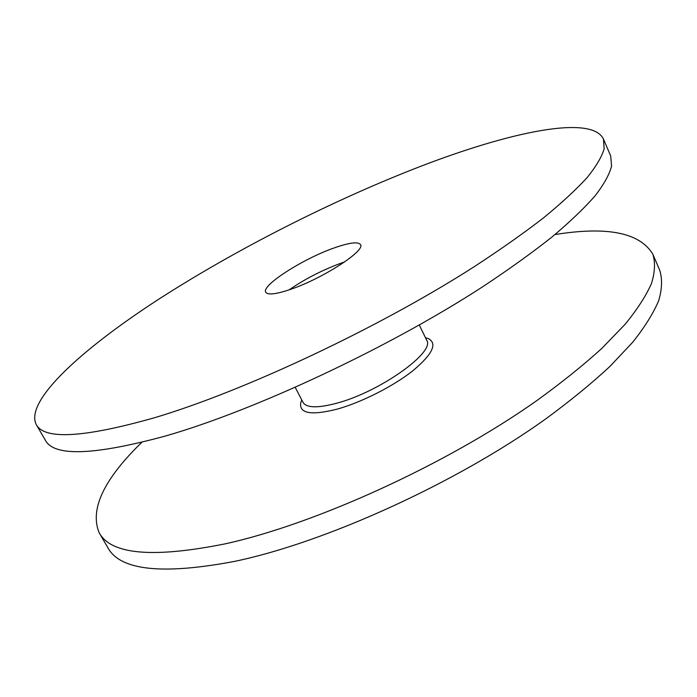 <?xml version="1.0" encoding="UTF-8"?>
<svg xmlns="http://www.w3.org/2000/svg" width="697" height="697" viewBox="0 0 697 697"><rect width="100%" height="100%" fill="white"/><g stroke="black" fill="none" stroke-linecap="round" stroke-linejoin="round"><path stroke-width="1.05" d="M295.232 387.393L303.038 402.396C306.462 408.006 317.745 408.259 336.886 403.171C379.926 391.827 435.773 351.837 426.677 340.214L419.289 325.002M428.385 338.611L425.475 337.74L428.385 338.611C437.699 343.656 432.401 354.468 412.502 371.039C392.873 386.495 361.368 402.422 337.069 409.165C311.193 415.647 299.083 413.53 300.738 402.814L301.757 399.947L300.738 402.814M554.978 234.558C607.226 226.116 639.846 232.659 652.845 254.196C655.424 262.394 654.971 272.17 651.468 283.531C646.084 295.772 637.267 309.398 625.009 324.41L601.807 348.422C583.136 365.376 561.39 382.827 536.568 400.775C446.489 464.411 315.436 524.074 225.131 543.86C152.913 558.341 110.91 554.612 99.14 532.682C89.599 509.402 103.792 479.309 141.718 442.403M652.845 254.196L659.702 270.192C662.429 278.695 662.115 288.776 658.77 300.433C653.551 312.962 644.899 326.849 632.824 342.114L609.901 366.465C591.422 383.611 569.867 401.211 545.237 419.272C455.812 483.274 325.229 542.466 234.819 561.338C162.479 575.034 120.163 570.503 107.887 547.729L99.14 532.682M341.539 262.987C322.58 269.922 305.112 278.878 289.124 289.856C305.112 278.878 322.58 269.922 341.539 262.987L344.623 261.941L341.539 262.987M334.081 247.966C303.029 258.77 261.096 285.57 265.731 292.235C267.709 295.214 275.907 294.282 290.3 289.455C322.241 278.809 365.873 250.572 360.488 244.577C358.101 241.476 349.302 242.608 334.081 247.966M155.109 417.564C244.499 390.912 378.933 327.782 473.873 266.916C500.071 249.831 523.203 233.547 543.285 218.056C561.39 203.219 575.983 189.758 587.066 177.657C596.118 166.444 601.816 156.834 604.151 148.827L603.454 139.069C591.587 114.264 508.949 132.256 419.951 166.6C332.826 200.3 236.841 248.96 159.221 298.9C82.821 348.343 24.726 400.54 36.157 424.395C44.199 440.077 83.849 437.794 155.109 417.564M36.157 424.395L45.34 440.19C53.939 456.805 93.947 455.42 165.355 436.043C254.893 410.42 388.83 347.803 483.056 286.519C509.045 269.303 531.977 252.837 551.841 237.128C569.745 222.055 584.138 208.325 595.02 195.918C603.898 184.4 609.413 174.468 611.583 166.13L610.659 155.867L603.454 139.069"/></g></svg>
